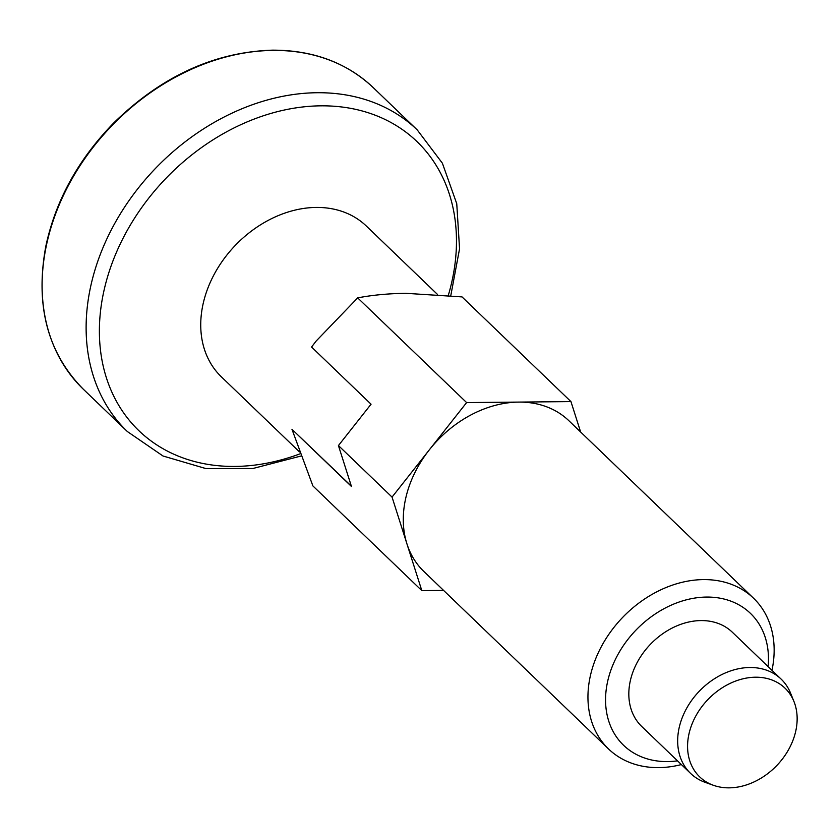 <?xml version="1.0" encoding="UTF-8"?>
<svg xmlns="http://www.w3.org/2000/svg" width="838" height="838" viewBox="0 0 838 838"><rect width="100%" height="100%" fill="white"/><g stroke="black" fill="none" stroke-linecap="round" stroke-linejoin="round"><path stroke-width="1.26" d="M299.512 451.933L221.368 376.838A104.582 81.045 -46.1 0 1 235.415 245.272A104.582 81.045 -46.1 0 1 366.321 226.03L437.53 294.473M351.342 486.113L291.959 429.286L351.457 486.48L338.437 445.565L371.056 404.209L311.558 347.026L316.146 341.045L357.69 297.888L466.619 402.586L570.95 401.591L580.64 432.031M443.574 590.413L421.818 590.612L312.888 485.914L291.959 429.286M570.95 401.591L462.021 296.903L405.602 293.3C387.837 293.593 371.863 295.123 357.69 297.888M729.186 787.846A61.541 47.682 -46.1 0 1 713.389 785.29A61.541 47.682 -46.1 0 1 707.984 699.479A61.541 47.682 -46.1 0 1 793.942 701.479A61.541 47.682 -46.1 0 1 783.006 758.212A61.541 47.682 -46.1 0 1 729.186 787.846M793.942 701.479L790.632 693.288A65.364 50.657 133.9 0 0 781.152 679.136A65.364 50.657 133.9 0 0 749.853 667.509A65.364 50.657 133.9 0 0 686.793 708.026A65.364 50.657 133.9 0 0 690.564 773.39A65.364 50.657 133.9 0 0 705.072 782.315L713.389 785.29M677.502 760.841A91.51 70.916 -46.1 0 1 667.415 761.585A91.51 70.916 -46.1 0 1 607.089 684.08A91.51 70.916 -46.1 0 1 698.819 597.525A91.51 70.916 -46.1 0 1 768.09 666.587M681.378 764.57A104.582 81.045 -46.1 0 1 658.658 767.618A104.582 81.045 -46.1 0 1 608.587 749.004A104.582 81.045 -46.1 0 1 622.624 617.438A104.582 81.045 -46.1 0 1 753.53 598.196A104.582 81.045 -46.1 0 1 771.966 670.316M690.564 773.39L641.719 726.452A65.364 50.657 -46.1 0 1 650.498 644.223A65.364 50.657 -46.1 0 1 732.307 632.198L781.152 679.136M608.587 749.004L423.913 571.506A104.582 81.045 -46.1 0 1 406.933 543.852A104.582 81.045 -46.1 0 1 429.328 449.838A104.582 81.045 -46.1 0 1 518.785 402.093A104.582 81.045 -46.1 0 1 568.855 420.697L753.53 598.196M421.818 590.612L392.048 497.091L466.619 402.586M338.437 445.565L392.048 497.091M273.115 50.416A209.165 162.09 133.9 0 0 71.324 180.097A209.165 162.09 133.9 0 0 83.371 389.261C47.525 352.924 34.997 305.283 45.807 246.341C55.58 200.586 78.206 159.471 113.685 122.997C161.451 76.289 214.402 52.008 272.528 50.154C313.087 50.133 346.66 62.63 373.266 87.644A209.165 162.09 133.9 0 0 273.115 50.416M448.299 295.416A200.565 155.428 133.9 0 0 320.881 105.829A200.565 155.428 133.9 0 0 104.635 287.769A200.565 155.428 133.9 0 0 234.975 466.431A200.565 155.428 133.9 0 0 300.182 453.777M373.266 87.644L417.272 129.942A209.165 162.09 133.9 0 0 317.12 92.725A209.165 162.09 133.9 0 0 115.33 222.395A209.165 162.09 133.9 0 0 127.386 431.56L163.001 455.998L205.823 468.557L252.856 468.505L300.999 456.019M83.371 389.261L127.386 431.56M450.792 295.657L459.559 248.781L456.752 203.707L442.391 163.211L417.272 129.942"/></g></svg>
